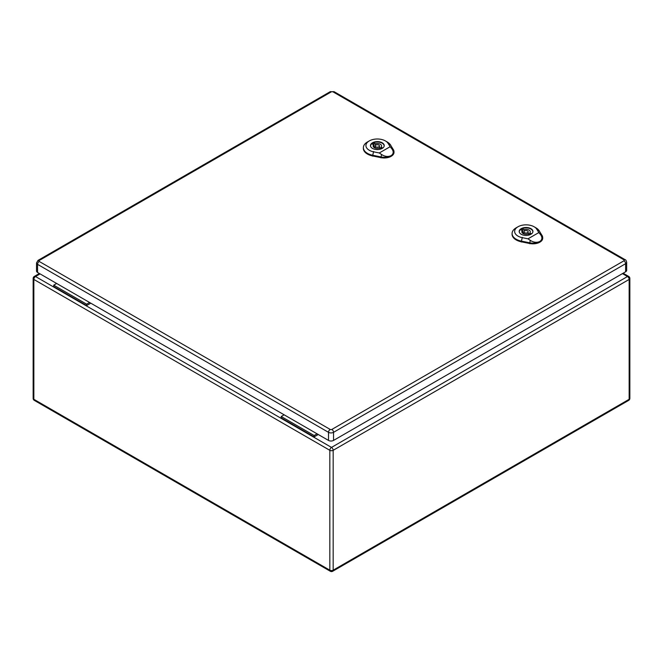 <?xml version="1.0" encoding="UTF-8"?>
<svg xmlns="http://www.w3.org/2000/svg" width="663" height="663" viewBox="0 0 663 663"><rect width="100%" height="100%" fill="white"/><g stroke="black" fill="none" stroke-linecap="round" stroke-linejoin="round"><path stroke-width="0.99" d="M318.273 434.514L314.138 436.9L281.211 417.889L281.211 416.513L284.145 414.814M90.781 303.173L86.646 305.56L86.646 304.176L89.58 302.485M86.646 304.176L53.72 285.165L53.72 286.549L86.646 305.56M53.72 285.165L56.653 283.474M314.138 436.9L314.138 435.516L281.211 416.513M314.138 435.516L317.071 433.826M39.233 260.484A2.37 1.367 60 0 0 38.048 260.368L36.515 262.904L36.515 270.993A3.555 2.055 0 0 0 37.559 272.443L328.508 440.423A3.555 2.055 0 0 0 333.539 440.423L625.623 271.789A3.555 2.055 0 0 0 626.668 270.338L626.668 262.25C626.195 260.493 625.69 259.647 625.134 259.714A2.37 1.367 -60 0 0 623.949 259.83A1.185 0.688 180 0 1 623.949 260.799L331.856 429.433A1.185 0.688 180 0 1 330.182 429.433L39.233 261.454A1.185 0.688 180 0 1 39.233 260.484L331.318 91.85A1.185 0.688 180 0 1 333 91.85L623.949 259.83M522.684 228.81L524.11 229.63A4.235 2.445 180 0 1 530.301 231.801A4.235 2.445 180 0 1 529.82 232.928L531.237 233.749A6.182 3.572 180 0 1 529.447 234.785L528.021 233.964A4.235 2.445 180 0 1 521.831 231.801A4.235 2.445 180 0 1 522.311 230.666L520.894 229.846A6.182 3.572 180 0 1 522.684 228.81L522.684 232.614L523.952 233.343M524.11 231.337L524.11 229.63M529.82 234.636L529.82 232.928M528.179 233.484A4.235 2.445 180 0 1 529.82 234.47M522.311 232.928L522.311 230.666M532.779 232.323A6.771 3.912 0 0 0 532.837 231.801A6.771 3.912 0 0 0 526.066 227.89A6.771 3.912 0 0 0 519.295 231.801A6.771 3.912 0 0 0 519.353 232.323M524.566 232.663A2.113 1.218 0 0 0 526.878 232.928A2.113 1.218 0 0 0 528.179 231.801A2.113 1.218 0 0 0 526.066 230.575A2.113 1.218 0 0 0 523.952 231.801A2.113 1.218 0 0 0 524.566 232.663M523.016 232.804A6.771 3.912 0 0 0 522.386 233.011M528.005 238.829L522.262 237.661A11.42 6.597 180 0 1 517.977 226.779L516.179 227.815A13.956 8.055 0 0 0 512.093 233.318A13.956 8.055 0 0 0 521.425 241.125L529.72 242.807A9.738 5.619 0 0 0 539.831 241.473C536.906 242.857 533.732 242.501 530.309 240.412L528.005 238.829L538.837 232.572L540.478 234.536C542.558 237.404 542.342 239.716 539.831 241.473A9.738 5.619 0 0 0 542.682 237.362A9.738 5.619 0 0 0 542.135 235.638L539.218 230.848A13.956 8.055 0 0 0 535.919 227.815L534.121 226.779A11.42 6.597 180 0 1 536.823 229.257L538.837 232.572M521.201 234.263A6.879 3.97 180 0 1 519.187 231.453A6.879 3.97 180 0 1 526.066 227.484A6.879 3.97 180 0 1 532.944 231.453A6.879 3.97 180 0 1 528.701 235.125A6.879 3.97 180 0 1 521.201 234.263M512.093 233.318L512.068 234.006A13.989 8.08 0 0 0 521.408 241.829L529.712 243.512A9.763 5.635 0 0 0 542.715 238.05L542.682 237.362M517.977 226.779A11.42 6.597 180 0 1 534.121 226.779M373.982 142.959L375.399 143.78A4.235 2.445 180 0 1 381.59 145.943A4.235 2.445 180 0 1 381.109 147.07L382.534 147.89A6.182 3.572 180 0 1 380.736 148.935L379.319 148.114A4.235 2.445 180 0 1 373.128 145.943A4.235 2.445 180 0 1 373.601 144.816L372.183 143.995A6.182 3.572 180 0 1 373.982 142.959L373.982 146.755L375.241 147.484M375.399 145.479L375.399 143.78M381.109 148.777L381.109 147.07M379.476 147.625A4.235 2.445 180 0 1 381.109 148.611M373.601 147.07L373.601 144.816M384.068 146.465A6.771 3.912 0 0 0 384.134 145.943A6.771 3.912 0 0 0 377.355 142.031A6.771 3.912 0 0 0 370.584 145.943A6.771 3.912 0 0 0 370.642 146.465M375.863 146.805A2.113 1.218 0 0 0 378.167 147.07A2.113 1.218 0 0 0 379.476 145.943A2.113 1.218 0 0 0 377.355 144.725A2.113 1.218 0 0 0 375.241 145.943A2.113 1.218 0 0 0 375.863 146.805M374.305 146.946A6.771 3.912 0 0 0 373.683 147.153M379.294 152.971L373.559 151.81A11.42 6.597 180 0 1 369.266 140.929L367.468 141.965A13.956 8.055 0 0 0 363.382 147.459A13.956 8.055 0 0 0 372.714 155.266L381.018 156.949A9.738 5.619 0 0 0 391.129 155.623C388.195 156.998 385.021 156.65 381.598 154.554L379.294 152.971L390.134 146.714L391.767 148.686C393.847 151.545 393.64 153.866 391.129 155.623A9.738 5.619 0 0 0 393.979 151.504A9.738 5.619 0 0 0 393.424 149.78L390.515 144.99A13.956 8.055 0 0 0 387.209 141.965L385.418 140.929A11.42 6.597 180 0 1 388.112 143.399L390.134 146.714M372.49 148.404A6.879 3.97 180 0 1 370.476 145.595A6.879 3.97 180 0 1 377.355 141.625A6.879 3.97 180 0 1 384.233 145.595A6.879 3.97 180 0 1 379.99 149.266A6.879 3.97 180 0 1 372.49 148.404M363.382 147.459L363.357 148.156A13.989 8.08 0 0 0 372.705 155.971L381.001 157.653A9.763 5.635 0 0 0 394.004 152.2L393.979 151.504M369.266 140.929A11.42 6.597 180 0 1 385.418 140.929M40.07 273.902L35.52 276.529L331.5 447.409L627.48 276.529L622.449 273.62M333.174 450.31L333.174 570.18L629.154 399.3L629.154 279.43L333.174 450.31A2.37 1.367 60 0 0 331.5 447.409A2.37 1.367 -60 0 0 329.826 450.31L33.846 279.43L33.846 399.3L329.826 570.18L329.826 450.31A2.37 1.367 0 0 0 333.174 450.31M33.846 279.43A2.37 1.367 -60 0 1 35.52 276.529A2.37 1.367 60 0 0 34.335 276.413A2.37 2.37 0 0 0 33.15 278.46A2.37 1.367 0 0 0 33.846 279.43M33.846 399.3A2.37 1.367 180 0 1 33.15 398.33A2.37 2.37 0 0 0 34.335 400.386A2.37 1.367 -60 0 1 33.846 399.3M330.315 571.266A2.37 2.37 0 0 0 332.685 571.266A2.37 1.367 60 0 0 333.174 570.18A2.37 1.367 180 0 1 329.826 570.18A2.37 1.367 120 0 0 330.315 571.266L34.335 400.386M628.665 276.413A2.37 1.367 -60 0 0 627.48 276.529A2.37 1.367 60 0 1 629.154 279.43A2.37 1.367 0 0 0 629.85 278.46A2.37 2.37 0 0 0 628.665 276.413L623.145 273.222M629.85 278.46L629.85 398.33A2.37 1.367 180 0 1 629.154 399.3A2.37 1.367 60 0 1 628.665 400.386L332.685 571.266M36.515 262.904A3.555 2.055 0 0 0 37.559 264.355L328.508 432.334L328.508 440.423M39.233 261.454A2.37 1.367 -60 0 0 37.559 264.355L37.559 272.443M330.182 429.433A2.37 1.367 -60 0 0 328.508 432.334A3.555 2.055 0 0 0 333.539 432.334L333.539 440.423M331.856 429.433A2.37 1.367 60 0 1 333.539 432.334L625.623 263.7L625.623 271.789M623.949 260.799A2.37 1.367 60 0 1 625.623 263.7A3.555 2.055 0 0 0 626.668 262.25M38.048 260.368L330.133 91.734A2.37 1.367 60 0 1 331.318 91.85M333 91.85A2.37 1.367 -60 0 1 334.185 91.734L330.133 91.734M536.616 229.116L539.433 230.989M522.336 237.362L521.35 241.431M521.408 242.028L521.425 241.067M529.72 242.749L529.712 243.711M529.687 242.956L530.342 240.263M540.37 234.47L542.243 235.705M387.905 143.266L390.722 145.131M373.625 151.504L372.639 155.573M372.697 156.17L372.714 155.208M381.018 156.891L381.001 157.852M380.976 157.098L381.631 154.404M391.667 148.611L393.532 149.855M39.382 273.496L34.335 276.413M33.15 278.46L33.15 398.33M628.665 400.386A2.37 2.37 0 0 0 629.85 398.33M334.185 91.734L625.134 259.714M528.179 234.056L528.179 231.801M523.952 233.915L523.952 231.801M379.476 148.205L379.476 145.943M375.241 148.056L375.241 145.943"/></g></svg>
